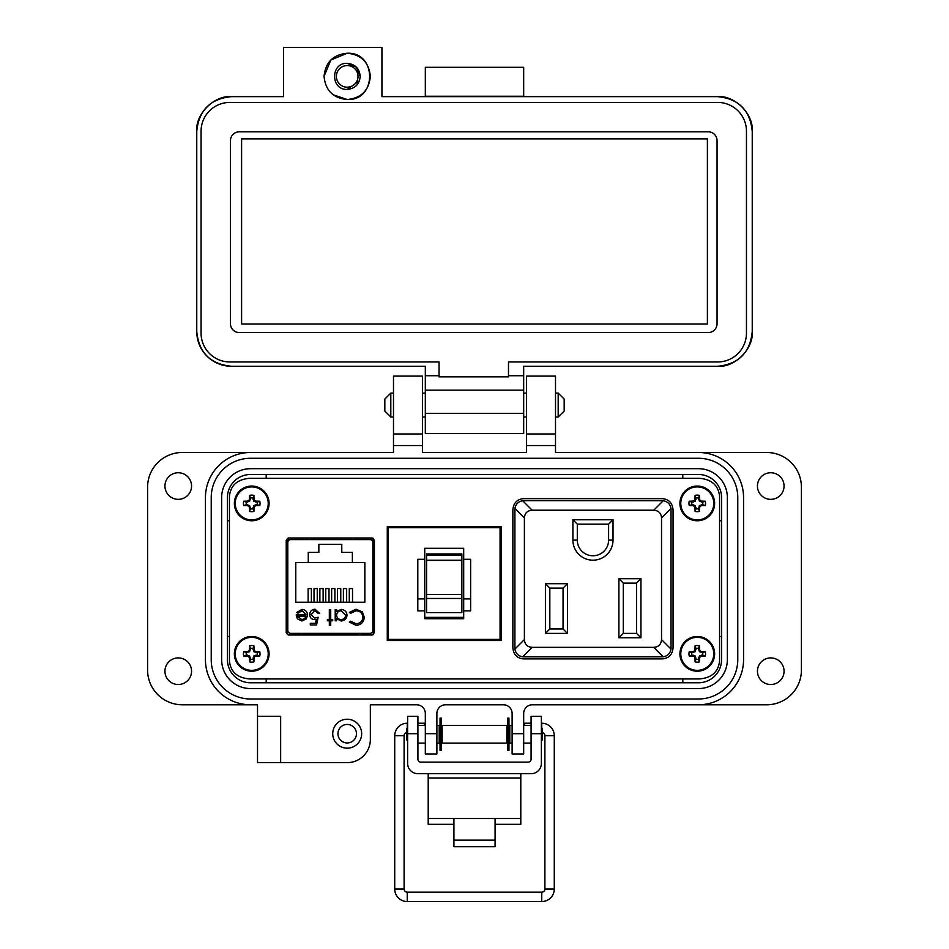 <?xml version="1.0" encoding="UTF-8"?>
<svg xmlns="http://www.w3.org/2000/svg" width="949" height="949" viewBox="0 0 949 949"><rect width="100%" height="100%" fill="white"/><g stroke="black" fill="none" stroke-linecap="round" stroke-linejoin="round"><path stroke-width="1.42" d="M287.333 538.308L287.333 634.667M353.467 537.988L353.467 539.613L373.313 539.601L373.313 634.667L373.313 538.308M719.579 660.931L719.579 496.327C718.405 485.378 711.691 479.375 699.46 478.32L249.54 478.32C237.309 479.375 230.595 485.378 229.421 496.327L229.421 660.931C230.595 671.88 237.309 677.883 249.54 678.938L699.46 678.938C711.691 677.883 718.405 671.88 719.579 660.931L719.579 496.327L719.579 660.931M307.179 537.988L307.179 539.613L287.333 539.601M699.46 478.32L249.54 478.32L699.46 478.32M229.421 496.327L229.421 660.931L229.421 496.327M249.54 678.938L699.46 678.938L249.54 678.938M374.416 540.361L372.21 537.988L288.437 537.988L286.23 540.361L286.23 632.615L288.437 634.988L372.21 634.988L374.416 632.615L374.416 540.361M673.055 509.886C672.45 503.065 668.962 499.328 662.592 498.676L523.326 498.676C516.956 499.328 513.468 503.065 512.863 509.886L512.863 647.657C513.468 654.49 516.956 658.226 523.326 658.879L662.592 658.879C668.962 658.226 672.45 654.49 673.055 647.657L673.055 509.886M387.275 526.6L387.275 640.504L501.179 640.504L501.179 526.6L387.275 526.6M290.691 633.351L369.956 633.351A2.894 2.894 0 0 0 372.85 630.468L372.85 542.508A2.894 2.894 0 0 0 369.956 539.613L290.691 539.613A2.894 2.894 0 0 0 287.796 542.508L287.796 630.468A2.894 2.894 0 0 0 290.691 633.351L301.106 633.351L301.106 634.988M297.381 618.784L296.171 614.905L306.183 614.905L302.102 610.776L297.974 613.137L296.752 612.496L301.924 609.412C305.412 609.697 307.286 611.619 307.547 615.166L306.266 618.902L301.889 620.99L297.381 618.784L296.171 614.905M330.715 619.412L332.672 619.412L332.672 620.788L330.715 620.788L330.715 625.308L329.339 625.308L329.339 620.788L327.381 620.788L327.381 619.412L329.339 619.412L329.339 609.602L330.715 609.602L330.715 619.412M356.017 609.211L362.34 611.891L364.274 617.348C363.799 622.307 361.047 624.964 356.041 625.308L349.362 622.105L350.561 621.18L356.124 623.73C360.229 623.446 362.482 621.287 362.898 617.241C362.471 613.161 360.181 611.002 356.029 610.776L350.561 613.339L349.362 612.425L356.017 609.211M295.78 562.543L308.271 562.543L308.271 552.401L318.852 552.401L318.852 544.323L341.782 544.323L341.782 552.401L352.364 552.401L352.364 562.543L364.855 562.543L364.855 602.224L295.78 602.224L295.78 562.543M347.002 615.225C346.634 618.76 344.677 620.682 341.13 620.99L336.598 618.724L336.598 620.788L335.222 620.788L335.222 609.602L336.598 609.602L336.598 611.536L341.166 609.412C344.724 609.732 346.67 611.678 347.002 615.225C346.67 611.678 344.724 609.732 341.166 609.412M311.082 614.667L314.783 618.048L318.152 617.253L316.586 624.916L310.299 624.916L310.299 623.339L315.507 623.339L316.337 619.317L314.534 619.614C311.486 619.341 309.884 617.68 309.706 614.608C309.955 611.263 311.735 609.46 315.056 609.211L319.718 613.529L318.354 613.529L314.973 610.776L311.082 614.667M369.956 633.351L359.541 633.351L359.541 634.988M307.547 615.166L307.5 615.972M298.567 612.33L297.974 613.137M306.183 614.905L302.102 610.776M350.561 613.339L356.029 610.776M362.898 617.241L362.589 615.166M350.561 621.18L356.124 623.73M358.568 624.976L356.041 625.308M336.598 618.724L341.13 620.99M318.152 617.253L314.783 618.048M316.788 611.263L313.763 610.954M309.706 614.608C309.955 611.263 311.735 609.46 315.056 609.211M314.534 619.614L313.585 619.531M372.85 630.468L373.313 609.638M373.313 563.338L372.85 542.508M301.818 619.614L304.7 618.57L301.818 619.614L297.547 616.281L301.818 619.614M352.364 562.543L308.271 562.543M308.128 602.224L308.128 588.582L311.367 588.582L311.367 602.224M319.884 602.224L319.884 588.582L323.123 588.582L323.123 602.224M349.279 602.224L349.279 588.582L352.518 588.582L352.518 602.224M337.524 602.224L337.524 588.582L340.762 588.582L340.762 602.224M331.64 602.224L331.64 588.582L334.89 588.582L334.89 602.224M343.396 602.224L343.396 588.582L346.646 588.582L346.646 602.224M325.768 602.224L325.768 588.582L329.006 588.582L329.006 602.224M314.012 602.224L314.012 588.582L317.251 588.582L317.251 602.224M311.438 537.988L311.391 539.613L290.691 539.613M369.956 539.613L349.256 539.613L349.208 537.988M336.598 615.177C336.859 612.449 338.366 610.99 341.118 610.776L345.626 615.213C345.341 617.918 343.835 619.389 341.106 619.614C338.354 619.4 336.848 617.918 336.598 615.177L336.8 613.789M297.547 616.281L306.041 616.281L304.7 618.57M461.866 596.577L461.866 598.463L426.576 598.463L426.576 594.501L461.866 594.501L461.866 596.577M424.749 548.285L424.749 618.712L463.693 618.712L463.693 548.285L424.749 548.285M463.693 598.914L470.633 598.914L470.633 610.859L463.693 610.859M424.749 559.305L417.809 559.305L417.809 610.859L424.749 610.859M500.064 639.389L388.39 639.389L388.39 527.715L500.064 527.715L500.064 639.389M426.576 555.319L426.576 560.408L461.866 560.408L461.866 553.943L426.576 553.943L426.576 555.319L461.866 555.319M461.866 560.408L461.866 594.501M426.576 598.463L426.576 612.603L461.866 612.603L461.866 598.463M426.576 560.408L426.576 594.501M463.693 617.348L424.749 617.348M470.633 598.914L470.633 559.305L463.693 559.305M417.809 598.914L424.749 598.914M572.899 519.767L572.899 540.123A20.059 20.059 0 0 0 592.959 560.183A20.059 20.059 0 0 0 613.018 540.123L613.018 519.767L572.899 519.767L577.3 524.18L608.606 524.18L613.018 519.767M640.943 578.7L618.902 578.7L618.902 637.787L640.943 637.787L640.943 578.7L636.53 583.113L636.53 633.374L640.943 637.787M532.152 510.218L653.766 510.218C658.582 510.562 661.168 513.148 661.524 517.964L661.524 639.59C661.168 644.407 658.582 646.993 653.766 647.337L532.152 647.337C527.336 646.993 524.75 644.407 524.394 639.59L524.394 517.964C524.75 513.148 527.336 510.562 532.152 510.218L522.65 500.716L523.658 500.657L663.268 500.716L653.766 510.218M567.455 633.374L567.455 583.706L545.414 583.706L545.414 633.374L567.455 633.374L563.054 628.962L549.827 628.962L545.414 633.374M608.606 524.18L608.606 540.123A15.647 15.647 0 0 1 592.959 555.77A15.647 15.647 0 0 1 577.3 540.123L577.3 524.18M618.902 637.787L623.303 633.374L623.303 583.113L618.902 578.7M623.303 583.113L636.53 583.113M636.53 633.374L623.303 633.374M661.524 517.964L671.014 508.474C670.208 504.121 667.621 501.535 663.268 500.716M522.65 500.716C518.296 501.535 515.71 504.121 514.904 508.474L524.394 517.964M524.394 639.59L514.904 649.08L514.904 508.474M514.904 649.08C515.71 653.434 518.296 656.02 522.65 656.838L532.152 647.337M653.766 647.337L663.268 656.838L522.65 656.838M663.268 656.838C667.621 656.02 670.208 653.434 671.014 649.08L661.524 639.59M671.014 508.474L671.014 649.08M545.414 583.706L549.827 588.107L563.054 588.107L567.455 583.706M563.054 588.107L563.054 628.962M549.827 628.962L549.827 588.107M495.081 824.29L520.799 824.29L520.799 773.708M428.201 773.708L428.201 824.29L453.919 824.29M520.799 818.513L495.081 818.513L495.081 846.686L453.919 846.686L453.919 818.513L428.201 818.513M417.916 733.696L407.631 733.696L407.631 716.353L417.916 716.353L417.916 759.2A2.942 2.942 0 0 0 420.858 762.13L528.142 762.13A2.942 2.942 0 0 0 531.084 759.2L531.084 716.353L541.369 716.353L541.369 733.696L531.084 733.696M407.631 733.696L407.631 763.411A10.285 10.285 0 0 0 417.916 773.708L531.084 773.708A10.285 10.285 0 0 0 541.369 763.411L541.369 733.696M442.151 725.463L442.151 743.103L506.849 743.103L506.849 725.463L442.151 725.463M506.849 740.161L507.668 740.161M508.961 740.161L509.791 740.161M506.849 728.393L507.668 728.393M508.961 728.393L509.791 728.393M439.209 740.161L440.039 740.161M441.332 740.161L442.151 740.161M439.209 728.393L440.039 728.393M441.332 728.393L442.151 728.393M512.116 743.103L509.791 743.103L509.791 725.463L512.116 725.463M523.682 743.103L531.084 743.103M523.682 725.463L531.084 725.463M417.916 743.103L425.318 743.103M436.884 743.103L439.209 743.103L439.209 725.463L436.884 725.463M417.916 725.463L425.318 725.463M541.369 740.92L542.128 740.161L542.128 728.393L541.369 727.634M407.631 727.634L406.872 728.393L406.872 740.161L407.631 740.92M440.039 718.144L440.039 750.41L441.332 750.41L441.332 718.144L440.039 718.144M507.668 718.144L507.668 750.41L508.961 750.41L508.961 718.144L507.668 718.144M406.872 732.628A3.132 3.132 0 0 0 404.108 735.736L404.108 889.035L394.725 889.035A12.515 12.515 0 0 0 407.24 901.55L541.76 901.55A12.515 12.515 0 0 0 554.275 889.035L554.275 735.736A12.515 12.515 0 0 0 541.76 723.221L541.369 723.221M404.108 889.035A3.132 3.132 0 0 0 407.24 892.167L541.76 892.167A3.132 3.132 0 0 0 544.892 889.035L544.892 735.736A3.132 3.132 0 0 0 542.128 732.628M531.084 723.221L524.56 723.221L524.75 725.463L524.56 723.221L523.682 723.375M509.791 725.831L508.961 725.973M507.668 726.199L506.849 726.341M407.631 723.221L407.24 723.221A12.515 12.515 0 0 0 394.725 735.736L394.725 889.035M424.25 725.463L424.44 723.221L417.916 723.221M442.151 726.341L441.332 726.199M440.039 725.973L439.209 725.831M425.318 723.375L424.44 723.221M390.81 416.991L384.831 411.024L384.831 399.066L390.81 393.088L390.81 416.991L393.491 416.991M422.424 416.991L425.318 416.991M523.682 416.991L526.576 416.991M555.509 416.991L558.19 416.991L558.19 393.088L555.509 393.088M390.81 393.088L393.491 393.088M422.424 393.088L425.318 393.088M523.682 393.088L526.576 393.088M558.19 416.991L564.169 411.024L564.169 399.066L558.19 393.088M191.556 671.204A13.31 13.31 0 0 1 178.246 684.514A13.31 13.31 0 0 1 164.936 671.204A13.31 13.31 0 0 1 178.246 657.906A13.31 13.31 0 0 1 191.556 671.204M191.556 486.054A13.31 13.31 0 0 1 178.246 499.352A13.31 13.31 0 0 1 164.936 486.054A13.31 13.31 0 0 1 178.246 472.744A13.31 13.31 0 0 1 191.556 486.054M784.064 486.054A13.31 13.31 0 0 1 770.754 499.352A13.31 13.31 0 0 1 757.444 486.054A13.31 13.31 0 0 1 770.754 472.744A13.31 13.31 0 0 1 784.064 486.054M784.064 671.204A13.31 13.31 0 0 1 770.754 684.514A13.31 13.31 0 0 1 757.444 671.204A13.31 13.31 0 0 1 770.754 657.906A13.31 13.31 0 0 1 784.064 671.204M361.664 733.696A14.46 14.46 0 0 1 347.204 748.168A14.46 14.46 0 0 1 332.731 733.696A14.46 14.46 0 0 1 347.204 719.235A14.46 14.46 0 0 1 361.664 733.696M347.204 742.96A9.253 9.253 0 0 1 337.939 733.696A9.253 9.253 0 0 1 347.204 724.443A9.253 9.253 0 0 1 356.456 733.696A9.253 9.253 0 0 1 347.204 742.96M250.572 452.483A45.137 45.137 0 0 0 205.435 497.62L205.435 659.638A45.137 45.137 0 0 0 250.572 704.775L182.291 704.775A34.722 34.722 0 0 1 147.581 670.053L147.581 487.205A34.722 34.722 0 0 1 182.291 452.483L393.491 452.483L393.491 376.112L422.424 376.112L422.424 445.544L393.491 445.544M422.424 445.544L422.424 452.483L526.576 452.483L526.576 376.112L555.509 376.112L555.509 445.544L526.576 445.544M555.509 445.544L555.509 452.483L766.709 452.483A34.722 34.722 0 0 1 801.419 487.205L801.419 670.053A34.722 34.722 0 0 1 766.709 704.775L698.428 704.775A45.137 45.137 0 0 0 743.565 659.638L743.565 497.62A45.137 45.137 0 0 0 698.428 452.483M250.572 704.775L257.511 704.775L257.511 716.341L280.655 716.341L280.655 762.628L347.204 762.628A23.144 23.144 0 0 0 370.347 739.485L370.347 704.775L416.635 704.775A8.683 8.683 0 0 1 425.318 713.446L425.318 733.696L436.884 733.696L436.884 713.446A8.683 8.683 0 0 1 445.567 704.775L503.433 704.775A8.683 8.683 0 0 1 512.116 713.446L512.116 733.696L523.682 733.696L523.682 713.446A8.683 8.683 0 0 1 532.365 704.775L698.428 704.775M280.655 762.628L257.511 762.628L257.511 716.341M523.682 733.696L523.682 753.957L512.116 753.957L512.116 733.696M436.884 733.696L436.884 753.957L425.318 753.957L425.318 733.696M737.776 659.638A39.348 39.348 0 0 1 698.428 698.986L250.572 698.986A39.348 39.348 0 0 1 211.224 659.638L211.224 497.62A39.348 39.348 0 0 1 250.572 458.272L698.428 458.272A39.348 39.348 0 0 1 737.776 497.62L737.776 659.638M555.509 433.978L526.576 433.978M422.424 433.978L393.491 433.978M727.361 497.62L727.361 659.638A28.933 28.933 0 0 1 698.428 688.571L250.572 688.571A28.933 28.933 0 0 1 221.639 659.638L221.639 497.62A28.933 28.933 0 0 1 250.572 468.687L698.428 468.687A28.933 28.933 0 0 1 727.361 497.62M721.572 659.638A23.144 23.144 0 0 1 698.428 682.782L250.572 682.782A23.144 23.144 0 0 1 227.428 659.638L227.428 497.62A23.144 23.144 0 0 1 250.572 474.476L698.428 474.476A23.144 23.144 0 0 1 721.572 497.62L721.572 659.638M229.421 520.764L227.428 520.764M227.428 636.494L229.421 636.494M266.195 682.782L266.195 678.938M266.195 478.32L266.195 474.476M682.806 682.782L682.806 678.938M721.572 636.494L719.579 636.494M721.572 520.764L719.579 520.764M682.806 474.476L682.806 478.32M370.347 76.383C368.971 62.326 361.261 54.603 347.204 53.239C377.061 51.804 377.061 100.962 347.204 99.526C361.261 98.15 368.971 90.44 370.347 76.383M347.204 63.358C330.406 62.563 330.406 90.202 347.204 89.396C355.104 88.625 359.446 84.283 360.217 76.383C359.446 68.47 355.104 64.129 347.204 63.358L356.409 67.177L360.217 76.383M523.682 96.632L523.682 67.308L425.318 67.308L425.318 96.632M717.527 96.632C734.704 95.078 753.791 114.177 752.237 131.353C750.184 110.262 738.607 98.696 717.527 96.632L381.925 96.632L381.925 47.45L283.549 47.45L283.549 96.632L231.473 96.632C210.393 98.696 198.815 110.262 196.763 131.353C195.209 114.177 214.296 95.078 231.473 96.632M425.318 96.24L523.682 96.24M347.204 53.239L330.833 60.012L324.06 76.383C325.424 62.326 333.146 54.603 347.204 53.239M333.099 94.734L347.204 99.526C333.146 98.15 325.424 90.44 324.06 76.383M196.763 331.557L196.763 131.353L196.763 331.557C198.815 352.637 210.393 364.214 231.473 366.278A34.722 34.722 0 0 1 196.763 331.557M439.043 375.721L425.318 375.721L425.318 366.278L231.473 366.278M717.527 102.421L231.461 102.421M752.237 331.557C753.791 348.734 734.704 367.821 717.527 366.278C738.607 364.214 750.184 352.637 752.237 331.557L752.237 131.353L752.237 331.557C750.184 352.637 738.607 364.214 717.527 366.278L523.682 366.278L523.682 375.721L508.486 375.721M523.682 375.721L523.682 433.586L425.318 433.586L425.318 390.181L523.682 390.181M717.527 366.278L523.682 366.278M425.318 375.721L425.318 390.181M359.469 80.736L347.204 89.396M241.604 138.874L707.396 138.874L707.396 324.036L241.604 324.036L241.604 138.874M347.204 65.564A10.819 10.819 0 0 1 358.01 76.383A10.819 10.819 0 0 1 347.204 87.189A10.819 10.819 0 0 1 336.385 76.383A10.819 10.819 0 0 1 347.204 65.564M201.069 333.146A28.802 28.802 0 0 0 229.883 361.96L439.043 361.96L439.043 376.848L508.486 376.848L508.486 361.96L717.646 361.96A28.802 28.802 0 0 0 746.46 333.146L746.46 131.223A28.802 28.802 0 0 0 717.646 102.421L229.883 102.421A28.802 28.802 0 0 0 201.069 131.223L201.069 333.146M230.465 140.63L230.465 323.739A8.814 8.814 0 0 0 239.29 332.565L708.239 332.565A8.814 8.814 0 0 0 717.053 323.739L717.053 140.63A8.814 8.814 0 0 0 708.239 131.816L239.29 131.816A8.814 8.814 0 0 0 230.465 140.63M698.559 508.771L699.389 505.52L702.64 504.69A5.516 5.516 0 0 0 702.64 502.128L699.389 501.286L698.559 498.047A5.516 5.516 0 0 0 695.985 498.047L695.154 501.286L691.904 502.128A5.516 5.516 0 0 0 691.904 504.69L695.154 505.52L695.985 508.771A5.516 5.516 0 0 0 698.559 508.771L699.46 511.416A25.172 2.195 -90 0 0 699.543 507.739A25.125 2.195 -67.5 0 0 700.16 506.292A25.125 2.195 -22.5 0 0 701.608 505.675A25.172 2.195 0 0 0 705.273 505.603A8.304 8.304 0 0 0 705.273 501.214A25.172 2.195 180 0 0 701.608 501.131A25.125 2.195 -157.5 0 0 700.16 500.526A25.125 2.195 -112.5 0 0 699.543 499.079A25.172 2.195 -90 0 0 699.46 495.402A8.304 8.304 0 0 0 695.083 495.402A25.172 2.195 90 0 0 695 499.079A25.125 2.195 112.5 0 0 694.383 500.526A25.125 2.195 157.5 0 0 692.936 501.131A25.172 2.195 180 0 0 689.259 501.214A8.304 8.304 0 0 0 689.259 505.603A25.172 2.195 0 0 0 692.936 505.675A25.125 2.195 22.5 0 0 694.383 506.292A25.125 2.195 67.5 0 0 695 507.739A25.172 2.195 90 0 0 695.083 511.416A8.304 8.304 0 0 0 699.46 511.416M702.64 502.128L705.273 501.214M714.633 503.409A17.355 17.355 0 0 0 697.266 486.054A17.355 17.355 0 0 0 679.911 503.409A17.355 17.355 0 0 0 697.266 520.764A17.355 17.355 0 0 0 714.633 503.409M697.266 519.91A16.501 16.501 0 0 0 713.767 503.409A16.501 16.501 0 0 0 697.266 486.908A16.501 16.501 0 0 0 680.777 503.409A16.501 16.501 0 0 0 697.266 519.91M698.559 498.047L699.46 495.402M695.985 498.047L695.083 495.402M698.559 499.269L699.543 499.079M699.389 501.286L700.16 500.526M701.406 502.128L701.608 501.131M702.64 504.69L705.273 505.603M701.406 504.69L701.608 505.675M699.389 505.52L700.16 506.292M698.559 507.537L699.543 507.739M695.985 508.771L695.083 511.416M695.985 507.537L695 507.739M695.154 505.52L694.383 506.292M693.138 504.69L692.936 505.675M691.904 504.69L689.259 505.603M691.904 502.128L689.259 501.214M693.138 502.128L692.936 501.131M695.154 501.286L694.383 500.526M695.985 499.269L695 499.079M253.015 508.771L253.846 505.52L257.096 504.69A5.516 5.516 0 0 0 257.096 502.128L253.846 501.286L253.015 498.047A5.516 5.516 0 0 0 250.441 498.047L249.611 501.286L246.36 502.128A5.516 5.516 0 0 0 246.36 504.69L249.611 505.52L250.441 508.771A5.516 5.516 0 0 0 253.015 508.771L253.917 511.416A25.172 2.195 -90 0 0 254 507.739A25.125 2.195 -67.5 0 0 254.617 506.292A25.125 2.195 -22.5 0 0 256.064 505.675A25.172 2.195 0 0 0 259.741 505.603A8.304 8.304 0 0 0 259.741 501.214A25.172 2.195 180 0 0 256.064 501.131A25.125 2.195 -157.5 0 0 254.617 500.526A25.125 2.195 -112.5 0 0 254 499.079A25.172 2.195 -90 0 0 253.917 495.402A8.304 8.304 0 0 0 249.54 495.402A25.172 2.195 90 0 0 249.457 499.079A25.125 2.195 112.5 0 0 248.84 500.526A25.125 2.195 157.5 0 0 247.392 501.131A25.172 2.195 180 0 0 243.727 501.214A8.304 8.304 0 0 0 243.727 505.603A25.172 2.195 0 0 0 247.392 505.675A25.125 2.195 22.5 0 0 248.84 506.292A25.125 2.195 67.5 0 0 249.457 507.739A25.172 2.195 90 0 0 249.54 511.416A8.304 8.304 0 0 0 253.917 511.416M257.096 502.128L259.741 501.214M269.089 503.409A17.355 17.355 0 0 0 251.734 486.054A17.355 17.355 0 0 0 234.367 503.409A17.355 17.355 0 0 0 251.734 520.764A17.355 17.355 0 0 0 269.089 503.409M251.734 519.91A16.501 16.501 0 0 0 268.223 503.409A16.501 16.501 0 0 0 251.734 486.908A16.501 16.501 0 0 0 235.233 503.409A16.501 16.501 0 0 0 251.734 519.91M253.015 498.047L253.917 495.402M250.441 498.047L249.54 495.402M253.015 499.269L254 499.079M253.846 501.286L254.617 500.526M255.862 502.128L256.064 501.131M257.096 504.69L259.741 505.603M255.862 504.69L256.064 505.675M253.846 505.52L254.617 506.292M253.015 507.537L254 507.739M250.441 508.771L249.54 511.416M250.441 507.537L249.457 507.739M249.611 505.52L248.84 506.292M247.594 504.69L247.392 505.675M246.36 504.69L243.727 505.603M246.36 502.128L243.727 501.214M247.594 502.128L247.392 501.131M249.611 501.286L248.84 500.526M250.441 499.269L249.457 499.079M253.015 659.211L253.846 655.973L257.096 655.13A5.516 5.516 0 0 0 257.096 652.568L253.846 651.738L253.015 648.487A5.516 5.516 0 0 0 250.441 648.487L249.611 651.738L246.36 652.568A5.516 5.516 0 0 0 246.36 655.13L249.611 655.973L250.441 659.211A5.516 5.516 0 0 0 253.015 659.211L253.917 661.856A25.172 2.195 -90 0 0 254 658.179A25.125 2.195 -67.5 0 0 254.617 656.732A25.125 2.195 -22.5 0 0 256.064 656.127A25.172 2.195 0 0 0 259.741 656.044A8.304 8.304 0 0 0 259.741 651.655A25.172 2.195 180 0 0 256.064 651.583A25.125 2.195 -157.5 0 0 254.617 650.967A25.125 2.195 -112.5 0 0 254 649.519A25.172 2.195 -90 0 0 253.917 645.842A8.304 8.304 0 0 0 249.54 645.842A25.172 2.195 90 0 0 249.457 649.519A25.125 2.195 112.5 0 0 248.84 650.967A25.125 2.195 157.5 0 0 247.392 651.583A25.172 2.195 180 0 0 243.727 651.655A8.304 8.304 0 0 0 243.727 656.044A25.172 2.195 0 0 0 247.392 656.127A25.125 2.195 22.5 0 0 248.84 656.732A25.125 2.195 67.5 0 0 249.457 658.179A25.172 2.195 90 0 0 249.54 661.856A8.304 8.304 0 0 0 253.917 661.856M257.096 652.568L259.741 651.655M269.089 653.849A17.355 17.355 0 0 0 251.734 636.494A17.355 17.355 0 0 0 234.367 653.849A17.355 17.355 0 0 0 251.734 671.204A17.355 17.355 0 0 0 269.089 653.849M251.734 670.35A16.501 16.501 0 0 0 268.223 653.849A16.501 16.501 0 0 0 251.734 637.348A16.501 16.501 0 0 0 235.233 653.849A16.501 16.501 0 0 0 251.734 670.35M253.015 648.487L253.917 645.842M250.441 648.487L249.54 645.842M253.015 649.721L254 649.519M253.846 651.738L254.617 650.967M255.862 652.568L256.064 651.583M257.096 655.13L259.741 656.044M255.862 655.13L256.064 656.127M253.846 655.973L254.617 656.732M253.015 657.989L254 658.179M250.441 659.211L249.54 661.856M250.441 657.989L249.457 658.179M249.611 655.973L248.84 656.732M247.594 655.13L247.392 656.127M246.36 655.13L243.727 656.044M246.36 652.568L243.727 651.655M247.594 652.568L247.392 651.583M249.611 651.738L248.84 650.967M250.441 649.721L249.457 649.519M698.559 659.211L699.389 655.973L702.64 655.13A5.516 5.516 0 0 0 702.64 652.568L699.389 651.738L698.559 648.487A5.516 5.516 0 0 0 695.985 648.487L695.154 651.738L691.904 652.568A5.516 5.516 0 0 0 691.904 655.13L695.154 655.973L695.985 659.211A5.516 5.516 0 0 0 698.559 659.211L699.46 661.856A25.172 2.195 -90 0 0 699.543 658.179A25.125 2.195 -67.5 0 0 700.16 656.732A25.125 2.195 -22.5 0 0 701.608 656.127A25.172 2.195 0 0 0 705.273 656.044A8.304 8.304 0 0 0 705.273 651.655A25.172 2.195 180 0 0 701.608 651.583A25.125 2.195 -157.5 0 0 700.16 650.967A25.125 2.195 -112.5 0 0 699.543 649.519A25.172 2.195 -90 0 0 699.46 645.842A8.304 8.304 0 0 0 695.083 645.842A25.172 2.195 90 0 0 695 649.519A25.125 2.195 112.5 0 0 694.383 650.967A25.125 2.195 157.5 0 0 692.936 651.583A25.172 2.195 180 0 0 689.259 651.655A8.304 8.304 0 0 0 689.259 656.044A25.172 2.195 0 0 0 692.936 656.127A25.125 2.195 22.5 0 0 694.383 656.732A25.125 2.195 67.5 0 0 695 658.179A25.172 2.195 90 0 0 695.083 661.856A8.304 8.304 0 0 0 699.46 661.856M702.64 652.568L705.273 651.655M714.633 653.849A17.355 17.355 0 0 0 697.266 636.494A17.355 17.355 0 0 0 679.911 653.849A17.355 17.355 0 0 0 697.266 671.204A17.355 17.355 0 0 0 714.633 653.849M697.266 670.35A16.501 16.501 0 0 0 713.767 653.849A16.501 16.501 0 0 0 697.266 637.348A16.501 16.501 0 0 0 680.777 653.849A16.501 16.501 0 0 0 697.266 670.35M698.559 648.487L699.46 645.842M695.985 648.487L695.083 645.842M698.559 649.721L699.543 649.519M699.389 651.738L700.16 650.967M701.406 652.568L701.608 651.583M702.64 655.13L705.273 656.044M701.406 655.13L701.608 656.127M699.389 655.973L700.16 656.732M698.559 657.989L699.543 658.179M695.985 659.211L695.083 661.856M695.985 657.989L695 658.179M695.154 655.973L694.383 656.732M693.138 655.13L692.936 656.127M691.904 655.13L689.259 656.044M691.904 652.568L689.259 651.655M693.138 652.568L692.936 651.583M695.154 651.738L694.383 650.967M695.985 649.721L695 649.519M426.576 560.218L461.866 560.218M613.018 540.123L608.606 540.123M577.3 540.123L572.899 540.123M453.919 818.513L495.081 818.513M520.799 778.038L428.201 778.038M453.919 840.138L495.081 840.138M544.892 889.035L554.275 889.035M554.275 735.736L544.892 735.736M541.76 723.221L541.76 728.025M407.24 892.167L407.24 901.55M541.76 892.167L541.76 901.55M404.108 735.736L394.725 735.736M407.24 728.025L407.24 723.221M523.682 413.337L425.318 413.337M697.266 486.054A17.355 17.355 0 0 0 679.911 503.409A17.355 17.355 0 0 0 697.266 520.764M251.734 486.054A17.355 17.355 0 0 0 234.367 503.409A17.355 17.355 0 0 0 251.734 520.764M251.734 636.494A17.355 17.355 0 0 0 234.367 653.849A17.355 17.355 0 0 0 251.734 671.204M697.266 636.494A17.355 17.355 0 0 0 679.911 653.849A17.355 17.355 0 0 0 697.266 671.204"/></g></svg>
